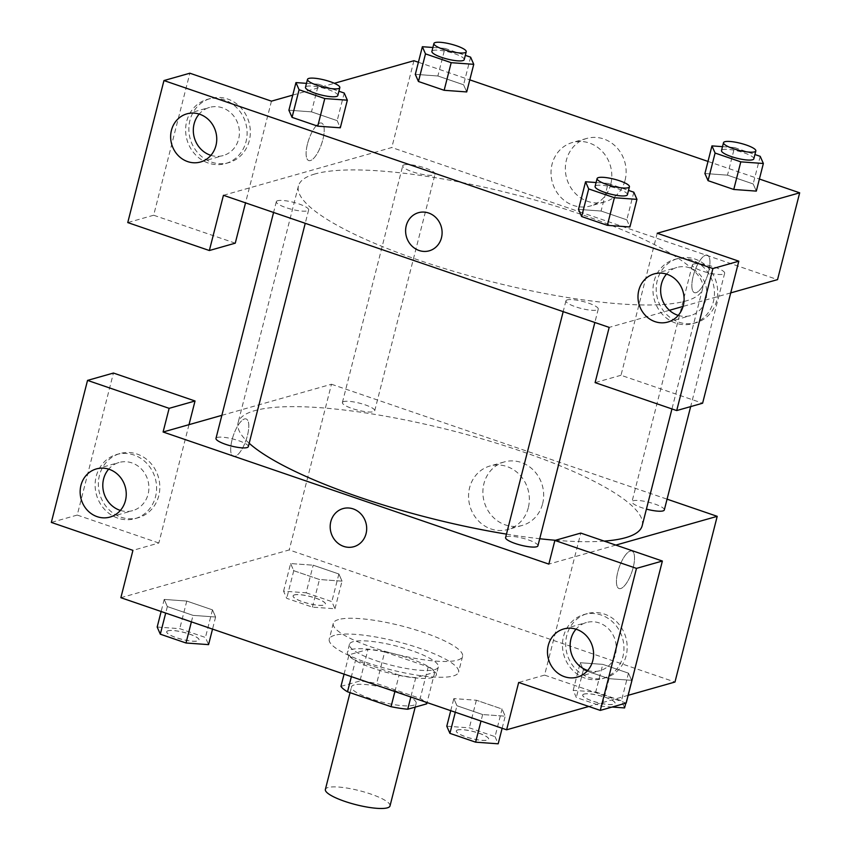 <?xml version="1.0" encoding="UTF-8"?>
<svg xmlns="http://www.w3.org/2000/svg" width="851" height="851" viewBox="0 0 851 851"><rect width="100%" height="100%" fill="white"/><g stroke="black" fill="none" stroke-linecap="round" stroke-linejoin="round"><path stroke-width="0.64" stroke-dasharray="4.25 3.19" d="M390.013 805.918A33.359 7.212 14.3 0 0 365.175 792.26A33.359 7.212 14.3 0 0 328.018 787.515A33.359 7.212 14.3 0 0 325.369 789.441M354.165 684.938A33.359 7.212 14.3 0 0 351.516 686.863A33.359 7.212 14.3 0 0 382.056 702.096A33.359 7.212 14.3 0 0 416.16 703.341A33.359 7.212 14.3 0 0 391.322 689.682A33.359 7.212 14.3 0 0 354.165 684.938M394.896 691.555L399.076 675.13A44.805 9.691 14.3 0 0 415.767 677.673L434.765 672.279A44.805 9.691 14.3 0 0 428.223 666.865L384.684 651.951L376.642 683.513L420.171 698.426A44.805 9.691 14.3 0 1 426.723 703.841M340.953 686.363L359.952 680.981A44.805 9.691 14.3 0 1 376.642 683.513M399.076 675.13L355.548 660.227L351.367 676.641M344.07 674.152L349.006 654.802L368.004 649.419L359.952 680.981M349.006 654.802A44.805 9.691 14.3 0 0 355.548 660.227M384.684 651.951A44.805 9.691 14.3 0 0 368.004 649.419M374.078 668.599A45.869 9.914 -165.7 0 1 347.431 652.217A45.869 9.914 -165.7 0 1 394.332 653.93A45.869 9.914 -165.7 0 1 436.329 674.875A45.869 9.914 -165.7 0 1 374.078 668.599M376.089 660.706A45.869 9.914 14.3 0 0 438.339 666.982A45.869 9.914 14.3 0 0 404.182 648.196A45.869 9.914 14.3 0 0 353.091 641.675A45.869 9.914 14.3 0 0 349.442 644.324A45.869 9.914 14.3 0 0 376.089 660.706M428.223 666.865L420.171 698.426M415.767 677.673L410.831 697.012M434.765 672.279L427.042 702.564M334.549 635.325A66.718 14.424 14.3 0 0 329.241 639.175A66.718 14.424 14.3 0 0 390.332 669.631A66.718 14.424 14.3 0 0 458.551 672.13A66.718 14.424 14.3 0 0 408.863 644.813A66.718 14.424 14.3 0 0 334.549 635.325M338.57 619.549A66.718 14.424 14.3 0 0 333.262 623.389A66.718 14.424 14.3 0 0 394.353 653.855A66.718 14.424 14.3 0 0 462.572 656.355A66.718 14.424 14.3 0 0 412.884 629.038A66.718 14.424 14.3 0 0 338.57 619.549M191.39 621.858L193.049 615.369L167.349 606.572L164.211 599.412L186.773 601.061L212.473 609.859L215.611 617.018L193.049 615.369L167.349 606.572L164.179 599.412L186.794 601.072L212.473 609.859L215.643 617.028L193.028 615.358M306.137 592.807L331.837 601.614L334.975 608.763L312.413 607.125L286.713 598.327L283.574 591.168L306.137 592.807L313.179 565.192L338.879 573.989L342.017 581.148L319.455 579.51L293.755 570.702L290.616 563.553L313.179 565.192L338.879 573.989L342.049 581.159M283.574 591.168L290.616 563.553L313.2 565.202M312.413 607.125L319.455 579.51L293.755 570.702L290.585 563.543M334.975 608.763L342.017 581.148L319.433 579.488M446.786 726.211L469.348 727.85L495.037 736.658L502.079 709.032L476.379 700.235L502.079 709.032L505.217 716.191L502.047 709.032M455.306 712.234L456.955 705.745L482.655 714.553L456.955 705.745L453.817 698.597L476.379 700.235L453.796 698.575M450.743 710.67L453.817 698.597L456.987 705.756M502.133 728.275L505.217 716.191L482.655 714.553L505.239 716.202M120.863 597.71L289.223 549.937L674.971 682.034M628.144 695.32L588.807 706.479M612.156 707.032L602.019 706.298L576.318 697.501L573.18 690.342L595.743 691.98L602.785 664.365L628.485 673.173L631.623 680.321L609.039 678.673L583.361 669.875L580.222 662.727L602.785 664.365L628.485 673.173L631.655 680.332M573.18 690.342L580.222 662.727L602.806 664.376M625.793 703.16L631.623 680.321L609.061 678.683L583.361 669.875L580.191 662.716M633.176 567.628A19.807 6.744 -71.1 0 1 619.071 588.541A19.807 6.744 -71.1 0 1 619.102 567.617A19.807 6.744 -71.1 0 1 631.899 551.065A19.807 6.744 -71.1 0 1 633.176 567.628M626.176 703.054L544.576 675.109L580.776 533.088M544.576 675.109L518.674 682.459M615.847 545.097L548.842 564.107M633.165 567.617A19.807 6.744 108.9 0 0 631.899 551.065A19.807 6.744 108.9 0 0 619.092 567.617A19.807 6.744 108.9 0 0 619.06 588.541A19.807 6.744 108.9 0 0 633.165 567.617M588.392 677.247A33.359 30.519 -105.8 0 0 605.54 677.779A33.359 30.519 -105.8 0 0 625.804 637.356A33.359 30.519 -105.8 0 0 587.328 613.592A33.359 30.519 -105.8 0 0 565.702 644.739A33.359 30.519 -105.8 0 0 588.392 677.247M585.158 678.173A33.359 30.519 74.2 0 1 562.458 645.654A33.359 30.519 74.2 0 1 584.094 614.518A33.359 30.519 74.2 0 1 622.56 638.271A33.359 30.519 74.2 0 1 602.306 678.704A33.359 30.519 74.2 0 1 585.158 678.173M587.722 670.46A25.019 22.892 -105.8 0 0 600.029 670.673A25.019 22.892 -105.8 0 0 615.454 654.228A25.019 22.892 -105.8 0 0 609.21 629.538A25.019 22.892 -105.8 0 0 586.371 622.538A25.019 22.892 -105.8 0 0 576.01 629.187M542.619 503.728A32.987 30.189 -105.8 0 0 534.385 471.167A32.987 30.189 -105.8 0 0 504.271 461.944A32.987 30.189 -105.8 0 0 484.24 501.92A32.987 30.189 -105.8 0 0 522.28 525.418A32.987 30.189 -105.8 0 0 542.619 503.728M221.866 415.331L331.465 384.237L289.223 549.937M331.465 384.237L667.067 499.165M528.29 507.792A32.987 30.189 74.2 0 1 507.951 529.482A32.987 30.189 74.2 0 1 469.912 505.983A32.987 30.189 74.2 0 1 489.942 466.008A32.987 30.189 74.2 0 1 520.057 475.23A32.987 30.189 74.2 0 1 528.29 507.792M232.046 439.893A19.807 6.744 108.9 0 0 233.323 456.444A19.807 6.744 108.9 0 0 246.12 439.893A19.807 6.744 108.9 0 0 246.162 418.969A19.807 6.744 108.9 0 0 232.046 439.893A19.807 6.744 -71.1 0 1 246.162 418.969A19.807 6.744 -71.1 0 1 246.13 439.893A19.807 6.744 -71.1 0 1 233.334 456.444A19.807 6.744 -71.1 0 1 232.057 439.893M188.996 424.66L158.829 543.012L132.926 550.363M121.044 517.206A33.359 30.519 -105.8 0 0 138.202 517.738A33.359 30.519 -105.8 0 0 158.456 477.315A33.359 30.519 -105.8 0 0 119.991 453.551A33.359 30.519 -105.8 0 0 98.354 484.698A33.359 30.519 -105.8 0 0 121.044 517.206M158.829 543.012L77.228 515.068L113.438 373.046M117.81 518.131A33.359 30.519 74.2 0 1 95.121 485.613A33.359 30.519 74.2 0 1 116.747 454.477A33.359 30.519 74.2 0 1 155.222 478.23A33.359 30.519 74.2 0 1 134.958 518.663A33.359 30.519 74.2 0 1 117.81 518.131M120.385 510.419A25.019 22.892 -105.8 0 0 132.682 510.632A25.019 22.892 -105.8 0 0 148.106 494.186A25.019 22.892 -105.8 0 0 141.862 469.497A25.019 22.892 -105.8 0 0 119.023 462.497A25.019 22.892 -105.8 0 0 108.673 469.146M77.228 515.068L51.326 522.418M353.835 546.704L353.835 546.693A19.807 18.126 -105.8 0 0 366.685 528.205A19.807 18.126 -105.8 0 0 353.208 508.898A19.807 18.126 -105.8 0 0 343.027 508.59L343.027 508.59M537.917 545.81A16.68 3.606 14.3 0 0 525.492 538.981A16.68 3.606 14.3 0 0 506.919 536.609A16.68 3.606 14.3 0 0 505.59 537.566M248.311 446.637A16.68 3.606 14.3 0 0 235.897 439.807A16.68 3.606 14.3 0 0 217.313 437.435A16.68 3.606 14.3 0 0 215.984 438.393M664.323 509.94A16.68 3.606 14.3 0 0 651.898 503.111A16.68 3.606 14.3 0 0 633.325 500.739A16.68 3.606 14.3 0 0 631.995 501.707A16.68 3.606 14.3 0 0 646.42 509.1M343.719 401.566A16.68 3.606 14.3 0 0 342.389 402.534A16.68 3.606 14.3 0 0 357.665 410.139A16.68 3.606 14.3 0 0 374.717 410.767A16.68 3.606 14.3 0 0 362.292 403.938A16.68 3.606 14.3 0 0 343.719 401.566M642.197 525.673A208.506 45.082 14.3 0 0 486.932 440.307A208.506 45.082 14.3 0 0 254.704 410.661A208.506 45.082 14.3 0 0 238.11 422.67A208.506 45.082 14.3 0 0 249.173 443.254M506.473 534.12A208.506 45.082 14.3 0 0 539.725 538.736M555.437 540.279A208.506 45.082 14.3 0 0 604.199 541.108M315.04 173.944A208.506 45.082 14.3 0 0 298.446 185.954A208.506 45.082 14.3 0 0 489.357 281.138A208.506 45.082 14.3 0 0 702.532 288.957A208.506 45.082 14.3 0 0 580.637 214.207A208.506 45.082 14.3 0 0 315.04 173.944M404.055 164.849A16.68 3.606 -165.7 0 1 422.628 167.221A16.68 3.606 -165.7 0 1 435.052 174.051A16.68 3.606 -165.7 0 1 433.723 175.019A16.68 3.606 -165.7 0 1 415.15 172.647A16.68 3.606 -165.7 0 1 402.725 165.817A16.68 3.606 -165.7 0 1 404.055 164.849M567.255 299.892A16.68 3.606 14.3 0 0 565.926 300.86A16.68 3.606 14.3 0 0 581.201 308.466A16.68 3.606 14.3 0 0 598.253 309.094A16.68 3.606 14.3 0 0 585.839 302.265A16.68 3.606 14.3 0 0 567.255 299.892M277.649 200.719A16.68 3.606 14.3 0 0 276.32 201.676A16.68 3.606 14.3 0 0 291.595 209.293A16.68 3.606 14.3 0 0 308.647 209.92A16.68 3.606 14.3 0 0 296.233 203.091A16.68 3.606 14.3 0 0 277.649 200.719M693.661 264.023A16.68 3.606 14.3 0 0 692.331 264.991A16.68 3.606 14.3 0 0 707.606 272.607A16.68 3.606 14.3 0 0 724.658 273.224A16.68 3.606 14.3 0 0 712.234 266.395A16.68 3.606 14.3 0 0 693.661 264.023M223.441 195.294L391.8 147.521L579.563 211.814M579.595 211.825L777.548 279.617M730.722 292.904L683.066 306.424M669.407 310.296L609.178 327.39M429.255 250.811L429.255 250.811A19.807 18.126 -105.8 0 0 441.286 226.813A19.807 18.126 -105.8 0 0 418.447 212.697L418.447 212.697M678.236 315.391A25.019 22.892 -105.8 0 0 690.533 315.604A25.019 22.892 -105.8 0 0 705.958 299.158A25.019 22.892 -105.8 0 0 699.713 274.458A25.019 22.892 -105.8 0 0 676.875 267.459A25.019 22.892 -105.8 0 0 666.514 274.107M675.662 323.093A33.359 30.519 74.2 0 1 652.972 290.585A33.359 30.519 74.2 0 1 674.598 259.438A33.359 30.519 74.2 0 1 713.074 283.202A33.359 30.519 74.2 0 1 692.81 323.625A33.359 30.519 74.2 0 1 675.662 323.093M678.896 322.178A33.359 30.519 -105.8 0 0 696.054 322.71A33.359 30.519 -105.8 0 0 716.308 282.287A33.359 30.519 -105.8 0 0 677.843 258.523A33.359 30.519 -105.8 0 0 656.206 289.659A33.359 30.519 -105.8 0 0 678.896 322.178M210.888 155.35A25.019 22.892 -105.8 0 0 223.196 155.563A25.019 22.892 -105.8 0 0 238.386 125.246A25.019 22.892 -105.8 0 0 209.537 107.417A25.019 22.892 -105.8 0 0 199.177 114.066M208.314 163.052A33.359 30.519 74.2 0 1 185.624 130.543A33.359 30.519 74.2 0 1 207.261 99.397A33.359 30.519 74.2 0 1 245.726 123.161A33.359 30.519 74.2 0 1 225.472 163.583A33.359 30.519 74.2 0 1 208.314 163.052M211.559 162.137A33.359 30.519 -105.8 0 0 228.706 162.669A33.359 30.519 -105.8 0 0 248.971 122.246A33.359 30.519 -105.8 0 0 210.495 98.482A33.359 30.519 -105.8 0 0 188.858 129.618A33.359 30.519 -105.8 0 0 211.559 162.137M271.458 101.152L245.535 202.857M235.259 243.173L153.659 215.229L189.858 73.207M153.659 215.229L127.756 222.579M657.206 233.248L621.007 375.27L702.607 403.214M621.007 375.27L595.104 382.62M596.094 182.529L608.125 183.412L601.083 211.027L578.52 209.378L601.104 211.037M633.814 192.209L626.783 219.824L601.083 211.027L626.783 219.824L629.921 226.93M626.783 219.824L629.91 226.983L607.327 225.324M722.488 146.659L734.519 147.542L727.488 175.157L704.926 173.508L727.509 175.168L753.178 183.954L756.316 191.113L733.732 189.454M727.488 175.157L753.178 183.954L756.326 191.071M432.893 47.486L444.913 48.369L437.882 75.984L415.32 74.335L437.903 75.994L463.572 84.781L466.71 91.94L444.126 90.28M437.882 75.984L463.572 84.781L466.72 91.887M306.488 83.355L318.519 84.228L311.477 111.853L288.915 110.204L311.498 111.864M344.208 93.036L337.177 120.651L311.477 111.853L337.177 120.651L340.326 127.756M337.177 120.651L340.304 127.81L317.721 126.15M418.394 62.251L469.795 79.856M708 161.424L759.4 179.029M292.765 95.099L334.358 83.302M625.081 180.221A32.987 30.189 -105.8 0 0 616.847 147.659A32.987 30.189 -105.8 0 0 586.733 138.436A32.987 30.189 -105.8 0 0 566.702 178.412A32.987 30.189 -105.8 0 0 604.742 201.91A32.987 30.189 -105.8 0 0 625.081 180.221M413.926 60.719L391.8 147.521M610.752 184.284A32.987 30.189 74.2 0 1 590.413 205.974A32.987 30.189 74.2 0 1 552.373 182.476A32.987 30.189 74.2 0 1 572.404 142.5A32.987 30.189 74.2 0 1 602.519 151.723A32.987 30.189 74.2 0 1 610.752 184.284M307.466 144A19.807 6.744 108.9 0 0 308.743 160.562A19.807 6.744 108.9 0 0 321.55 144.01A19.807 6.744 108.9 0 0 321.582 123.076A19.807 6.744 108.9 0 0 307.466 144A19.807 6.744 -71.1 0 1 321.582 123.087A19.807 6.744 -71.1 0 1 321.55 144.01A19.807 6.744 -71.1 0 1 308.753 160.562A19.807 6.744 -71.1 0 1 307.477 144M708.596 271.735A19.807 6.744 -71.1 0 1 694.49 292.659A19.807 6.744 -71.1 0 1 694.522 271.735A19.807 6.744 -71.1 0 1 707.319 255.183A19.807 6.744 -71.1 0 1 708.596 271.735M708.585 271.735A19.807 6.744 108.9 0 0 707.319 255.172A19.807 6.744 108.9 0 0 694.512 271.724A19.807 6.744 108.9 0 0 694.48 292.659A19.807 6.744 108.9 0 0 708.585 271.735M444.913 48.369L465.316 55.347M464.22 59.644A16.68 3.606 14.3 0 0 451.796 52.815A16.68 3.606 14.3 0 0 433.223 50.443A16.68 3.606 14.3 0 0 431.893 51.4M470.614 57.166L463.572 84.781M734.519 147.542L754.911 154.52M753.826 158.818A16.68 3.606 14.3 0 0 741.402 151.989A16.68 3.606 14.3 0 0 722.818 149.616A16.68 3.606 14.3 0 0 721.499 150.574M760.22 156.339L753.178 183.954M318.519 84.228L338.911 91.217M337.815 95.514A16.68 3.606 14.3 0 0 325.39 88.685A16.68 3.606 14.3 0 0 306.817 86.313A16.68 3.606 14.3 0 0 305.488 87.27M608.125 183.412L628.517 190.39M627.421 194.688A16.68 3.606 14.3 0 0 614.996 187.858A16.68 3.606 14.3 0 0 596.423 185.486A16.68 3.606 14.3 0 0 595.094 186.443M294.435 594.881A16.68 3.606 14.3 0 0 293.116 595.849A16.68 3.606 14.3 0 0 308.381 603.465A16.68 3.606 14.3 0 0 325.444 604.082A16.68 3.606 14.3 0 0 313.019 597.253A16.68 3.606 14.3 0 0 294.435 594.881M293.755 570.702L286.713 598.327M338.879 573.989L331.837 601.614M294.425 594.945A16.68 3.606 14.3 0 0 293.095 595.913A16.68 3.606 14.3 0 0 308.37 603.529A16.68 3.606 14.3 0 0 325.422 604.146A16.68 3.606 14.3 0 0 312.998 597.317A16.68 3.606 14.3 0 0 294.425 594.945M595.743 691.98L621.443 700.788L624.581 707.936M584.041 694.065A16.68 3.606 14.3 0 0 582.722 695.022A16.68 3.606 14.3 0 0 597.987 702.639A16.68 3.606 14.3 0 0 615.05 703.256A16.68 3.606 14.3 0 0 602.625 696.426A16.68 3.606 14.3 0 0 584.041 694.065M609.061 678.683L602.019 706.298M583.361 669.875L576.318 697.501M628.485 673.173L621.443 700.788M584.031 694.118A16.68 3.606 14.3 0 0 582.701 695.086A16.68 3.606 14.3 0 0 597.976 702.703A16.68 3.606 14.3 0 0 615.028 703.32A16.68 3.606 14.3 0 0 602.604 696.49A16.68 3.606 14.3 0 0 584.031 694.118M157.18 627.038L179.742 628.676L205.431 637.473L208.569 644.632M168.041 630.751A16.68 3.606 14.3 0 0 166.711 631.719A16.68 3.606 14.3 0 0 181.986 639.324A16.68 3.606 14.3 0 0 199.038 639.952A16.68 3.606 14.3 0 0 186.614 633.123A16.68 3.606 14.3 0 0 168.041 630.751M215.611 617.018L212.527 629.102M167.349 606.572L165.7 613.06M164.211 599.412L161.137 611.497M186.773 601.061L179.742 628.676M212.473 609.859L205.431 637.473M168.019 630.814A16.68 3.606 14.3 0 0 166.69 631.772A16.68 3.606 14.3 0 0 181.965 639.388A16.68 3.606 14.3 0 0 199.017 640.016A16.68 3.606 14.3 0 0 186.603 633.187A16.68 3.606 14.3 0 0 168.019 630.814M495.037 736.658L498.175 743.806M457.647 729.924A16.68 3.606 14.3 0 0 456.317 730.892A16.68 3.606 14.3 0 0 471.592 738.508A16.68 3.606 14.3 0 0 488.644 739.125A16.68 3.606 14.3 0 0 476.22 732.296A16.68 3.606 14.3 0 0 457.647 729.924M482.655 714.553L480.996 721.042M476.379 700.235L469.348 727.85M457.625 729.988A16.68 3.606 14.3 0 0 456.296 730.956A16.68 3.606 14.3 0 0 471.571 738.562A16.68 3.606 14.3 0 0 488.623 739.189A16.68 3.606 14.3 0 0 476.209 732.36A16.68 3.606 14.3 0 0 457.625 729.988M415.203 707.107L416.16 703.341M350.038 692.65L351.516 686.863M349.442 644.324L347.431 652.217M438.339 666.982L436.329 674.875M333.262 623.389L329.241 639.175M462.572 656.355L458.551 672.13M587.328 613.592L584.094 614.518M605.54 677.779L602.306 678.704M577.361 677.109L600.029 670.673M563.702 628.963L586.371 622.538M504.271 461.944L489.942 466.008M522.28 525.418L507.951 529.482M119.991 453.551L116.747 454.477M138.202 517.738L134.958 518.663M110.024 517.068L132.682 510.632M96.365 468.922L119.023 462.497M298.446 185.954L238.11 422.67M702.532 288.957L671.95 408.937M374.717 410.767L435.052 174.051M342.389 402.534L402.725 165.817M565.926 300.86L563.181 311.636M598.253 309.094L594.849 322.476M276.32 201.676L273.575 212.463M308.647 209.92L305.243 223.302M692.331 264.991L631.995 501.707M724.658 273.224L690.661 406.608M667.875 322.04L690.533 315.604M654.217 273.894L676.875 267.459M677.843 258.523L674.598 259.438M696.054 322.71L692.81 323.625M200.528 161.998L223.196 155.563M186.869 113.853L209.537 107.417M210.495 98.482L207.261 99.397M228.706 162.669L225.472 163.583M586.733 138.436L572.404 142.5M604.742 201.91L590.413 205.974"/><path stroke-width="1.28" d="M350.038 692.65L325.369 789.441A33.359 7.212 14.3 0 0 355.909 804.674A33.359 7.212 14.3 0 0 390.013 805.918L415.203 707.107M427.042 702.564L426.723 703.841L407.725 709.234A44.805 9.691 14.3 0 1 391.035 706.692L347.506 691.789A44.805 9.691 14.3 0 1 340.953 686.363L344.07 674.152M351.367 676.641L347.506 691.789M394.896 691.555L391.035 706.692M410.831 697.012L407.725 709.234M588.807 706.479L506.611 729.807L120.863 597.71L132.926 550.363L51.326 522.418L87.536 380.397L169.136 408.342L163.094 432.01L221.866 415.331M667.067 499.165L717.212 516.334L674.971 682.034L628.144 695.32M163.094 432.01L548.842 564.107L554.873 540.438L580.776 533.088L662.376 561.032L626.176 703.054L600.274 710.404L518.674 682.459L506.611 729.807M717.212 516.334L615.847 545.097M576.01 629.187A25.019 22.892 -105.8 0 0 570.947 638.984A25.019 22.892 -105.8 0 0 587.722 670.46M548.278 645.42A25.019 22.892 -105.8 0 0 554.522 670.109A25.019 22.892 -105.8 0 0 577.361 677.109A25.019 22.892 -105.8 0 0 592.562 646.792A25.019 22.892 -105.8 0 0 563.702 628.963A25.019 22.892 -105.8 0 0 548.278 645.42M662.376 561.032L636.474 568.383L600.274 710.404M554.873 540.438L636.474 568.383M87.536 380.397L113.438 373.046L195.039 400.991L188.996 424.66M108.673 469.146A25.019 22.892 -105.8 0 0 103.599 478.943A25.019 22.892 -105.8 0 0 120.385 510.419M80.941 485.378A25.019 22.892 -105.8 0 0 87.185 510.068A25.019 22.892 -105.8 0 0 110.024 517.068A25.019 22.892 -105.8 0 0 125.214 486.751A25.019 22.892 -105.8 0 0 96.365 468.922A25.019 22.892 -105.8 0 0 80.941 485.378M195.039 400.991L169.136 408.342M353.208 508.909A19.807 18.126 74.2 0 1 366.685 528.205A19.807 18.126 74.2 0 1 353.835 546.704A19.807 18.126 74.2 0 1 330.996 532.588A19.807 18.126 74.2 0 1 343.027 508.59A19.807 18.126 74.2 0 1 353.208 508.909M343.027 508.59A19.807 18.126 -105.8 0 0 330.996 532.588A19.807 18.126 -105.8 0 0 353.835 546.693M563.181 311.636L505.59 537.566A16.68 3.606 14.3 0 0 520.865 545.183A16.68 3.606 14.3 0 0 537.917 545.81L594.849 322.476M273.575 212.463L215.984 438.393A16.68 3.606 14.3 0 0 231.259 446.009A16.68 3.606 14.3 0 0 248.311 446.637L305.243 223.302M646.42 509.1A16.68 3.606 14.3 0 0 664.323 509.94L690.661 406.608M249.173 443.254A208.506 45.082 14.3 0 0 506.473 534.12M539.725 538.736A208.506 45.082 14.3 0 0 555.437 540.279M604.199 541.108A208.506 45.082 14.3 0 0 642.197 525.673L671.95 408.937M223.441 195.294L609.178 327.39L595.104 382.62L676.705 410.565L712.904 268.544L163.956 80.558L127.756 222.579L209.357 250.524L223.441 195.294M759.4 179.029L799.674 192.815L777.548 279.617L730.722 292.904M683.066 306.424L669.407 310.296M418.447 212.697A19.807 18.126 -105.8 0 0 406.235 225.717A19.807 18.126 74.2 0 1 418.447 212.697A19.807 18.126 74.2 0 1 441.286 226.813A19.807 18.126 74.2 0 1 429.255 250.811A19.807 18.126 74.2 0 1 411.182 245.269A19.807 18.126 74.2 0 1 406.235 225.728A19.807 18.126 -105.8 0 0 411.182 245.269A19.807 18.126 -105.8 0 0 429.255 250.811M638.793 290.34A25.019 22.892 74.2 0 1 654.217 273.894A25.019 22.892 74.2 0 1 683.066 291.712A25.019 22.892 74.2 0 1 667.875 322.04A25.019 22.892 74.2 0 1 645.037 315.04A25.019 22.892 74.2 0 1 638.793 290.34M171.445 130.299A25.019 22.892 74.2 0 1 186.869 113.853A25.019 22.892 74.2 0 1 215.718 131.671A25.019 22.892 74.2 0 1 200.528 161.998A25.019 22.892 74.2 0 1 177.689 154.999A25.019 22.892 74.2 0 1 171.445 130.299M666.514 274.107A25.019 22.892 -105.8 0 0 661.45 283.915A25.019 22.892 -105.8 0 0 678.236 315.391M199.177 114.066A25.019 22.892 -105.8 0 0 194.113 123.874A25.019 22.892 -105.8 0 0 210.888 155.35M245.535 202.857L235.259 243.173L209.357 250.524M163.956 80.558L189.858 73.207L271.458 101.152L292.765 95.099M676.705 410.565L702.607 403.214L738.806 261.193L657.206 233.248L799.674 192.815M738.806 261.193L712.904 268.544M628.517 190.39L633.814 192.209L636.952 199.368L629.91 226.983L607.348 225.334L581.658 216.537L578.478 209.367M754.911 154.52L760.22 156.339L763.358 163.498L756.316 191.113L733.753 189.465L708.053 180.667L704.883 173.508M465.316 55.347L470.614 57.166L473.752 64.325L466.71 91.94L444.148 90.291L418.447 81.494L415.277 74.335M338.911 91.217L344.208 93.036L347.346 100.184L340.304 127.81L317.742 126.161L292.053 117.364L288.883 110.194M334.358 83.302L413.926 60.719L418.394 62.251M469.795 79.856L708 161.424M473.752 64.325L451.19 62.676L425.489 53.879L422.362 46.72L432.893 47.486M433.904 43.507L431.893 51.4A16.68 3.606 14.3 0 0 447.158 59.017A16.68 3.606 14.3 0 0 464.22 59.644L466.231 51.751A16.68 3.606 14.3 0 0 453.806 44.922A16.68 3.606 14.3 0 0 435.233 42.55A16.68 3.606 14.3 0 0 433.904 43.507A16.68 3.606 14.3 0 0 449.179 51.124A16.68 3.606 14.3 0 0 466.231 51.751M451.19 62.676L444.148 90.291L418.447 81.494L415.32 74.335L422.362 46.72M425.489 53.879L418.447 81.494M763.358 163.498L740.795 161.85L715.095 153.052L711.957 145.893L722.488 146.659M723.51 142.681L721.499 150.574A16.68 3.606 14.3 0 0 736.764 158.19A16.68 3.606 14.3 0 0 753.826 158.818L755.837 150.925A16.68 3.606 14.3 0 0 743.412 144.096A16.68 3.606 14.3 0 0 724.829 141.723A16.68 3.606 14.3 0 0 723.51 142.681A16.68 3.606 14.3 0 0 738.774 150.297A16.68 3.606 14.3 0 0 755.837 150.925M740.795 161.85L733.753 189.465L708.053 180.667L704.926 173.508L711.957 145.893M715.095 153.052L708.053 180.667M347.346 100.184L324.784 98.546L299.084 89.749L295.957 82.59L306.488 83.355M307.498 79.377L305.488 87.27A16.68 3.606 14.3 0 0 320.763 94.886A16.68 3.606 14.3 0 0 337.815 95.514L339.826 87.621A16.68 3.606 14.3 0 0 327.401 80.792A16.68 3.606 14.3 0 0 308.828 78.42A16.68 3.606 14.3 0 0 307.498 79.377A16.68 3.606 14.3 0 0 322.774 86.993A16.68 3.606 14.3 0 0 339.826 87.621M324.784 98.546L317.742 126.161L292.053 117.364L288.915 110.204L295.957 82.59M299.084 89.749L292.053 117.364M636.952 199.368L614.39 197.719L588.69 188.922L585.562 181.763L596.094 182.529M597.104 178.55L595.094 186.443A16.68 3.606 14.3 0 0 610.369 194.06A16.68 3.606 14.3 0 0 627.421 194.688L629.432 186.794A16.68 3.606 14.3 0 0 617.007 179.965A16.68 3.606 14.3 0 0 598.434 177.593A16.68 3.606 14.3 0 0 597.104 178.55A16.68 3.606 14.3 0 0 612.38 186.167A16.68 3.606 14.3 0 0 629.432 186.794M614.39 197.719L607.348 225.334L581.658 216.537L578.52 209.378L585.562 181.763M588.69 188.922L581.658 216.537M625.793 703.16L624.581 707.936L612.156 707.032M212.527 629.102L208.569 644.632L186.007 642.994L160.307 634.186L157.18 627.038L161.137 611.497M191.39 621.858L186.007 642.994M165.7 613.06L160.307 634.186M502.133 728.275L498.175 743.806L475.613 742.168L449.913 733.36L446.786 726.211L450.743 710.67M480.996 721.042L475.613 742.168M455.306 712.234L449.913 733.36"/></g></svg>
